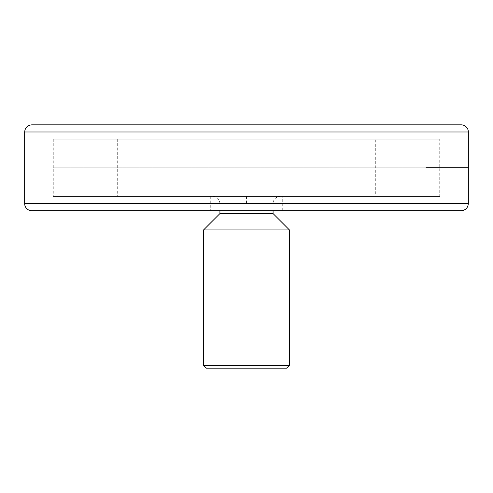 <?xml version="1.0" encoding="UTF-8"?>
<svg xmlns="http://www.w3.org/2000/svg" width="493" height="493" viewBox="0 0 493 493"><rect width="100%" height="100%" fill="white"/><g stroke="black" fill="none" stroke-linecap="round" stroke-linejoin="round"><path stroke-width="0.37" stroke-dasharray="2.46 1.85" d="M286.575 368.16L206.425 368.16M203.56 365.295L289.44 365.295M203.56 229.948L289.44 229.948M212.773 196.405C217.117 196.83 219.502 199.215 219.927 203.56L246.5 203.56L219.927 203.56L219.927 210.721L273.073 210.721L273.073 203.56L246.5 203.56L273.073 203.56A7.155 7.155 0 0 1 280.227 196.405L212.773 196.405L280.227 196.405M273.073 213.58L219.927 213.58M375.315 196.405L117.685 196.405L375.315 196.405L375.315 139.155L117.685 139.155L375.315 139.155M210.721 196.405L210.721 210.721L282.279 210.721L282.279 196.405L210.721 196.405L282.279 196.405M439.725 139.155L53.275 139.155L439.725 139.155L439.725 196.405L53.275 196.405L439.725 196.405M31.805 124.84L461.195 124.84M461.195 210.721L31.805 210.721M375.315 167.78L117.685 167.78L375.315 167.78M289.44 196.405L203.56 196.405L289.44 196.405M246.5 196.405L246.5 203.054M425.983 167.78L468.35 167.78M439.725 167.78L53.275 167.78L439.725 167.78M468.35 131.995L24.65 131.995M24.65 203.56L468.35 203.56M117.685 139.155L117.685 196.405M53.275 139.155L53.275 196.405"/><path stroke-width="0.74" d="M206.425 368.16L286.575 368.16L289.44 365.295L203.56 365.295L206.425 368.16M289.44 365.295L289.44 229.948L203.56 229.948L203.56 365.295M219.927 213.58L273.073 213.58L273.073 210.721L282.279 210.721L219.927 210.721L219.927 213.58L203.56 229.948M210.721 210.721L282.279 210.721M461.195 124.84L31.805 124.84C27.46 125.265 25.075 127.65 24.65 131.995L468.35 131.995A7.155 7.155 0 0 0 461.195 124.84M468.35 203.56C467.925 207.91 465.54 210.295 461.195 210.721L31.805 210.721A7.155 7.155 0 0 1 24.65 203.56L468.35 203.56L468.35 131.995M468.35 167.78L425.983 167.78M273.073 213.58L289.44 229.948M24.65 131.995L24.65 203.56"/></g></svg>
